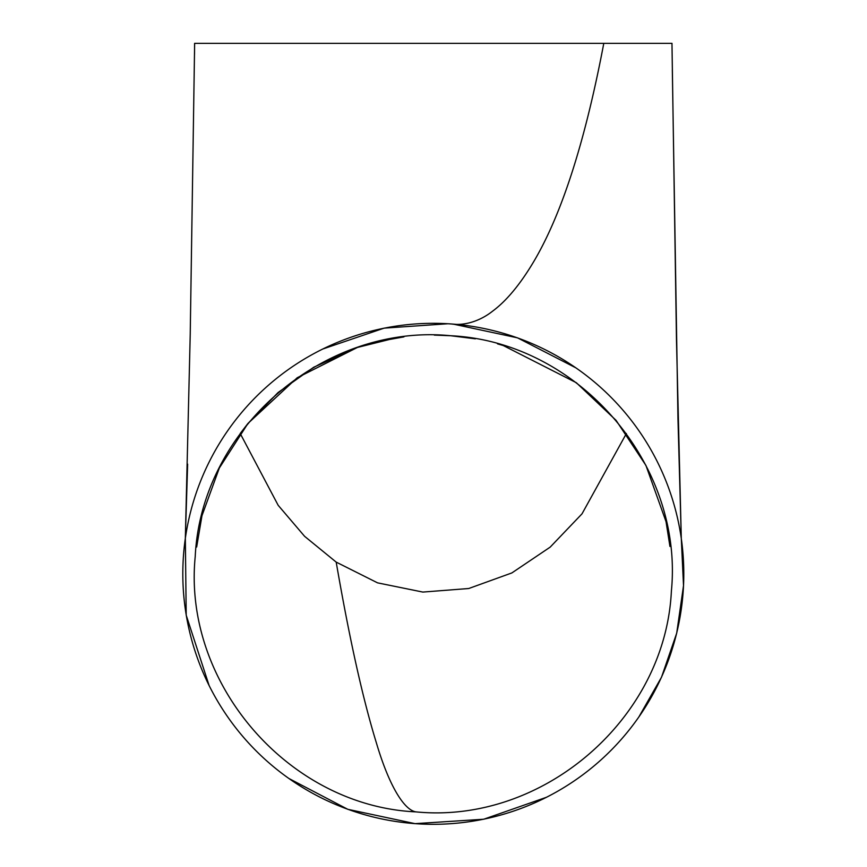 <?xml version="1.0" encoding="UTF-8"?>
<svg xmlns="http://www.w3.org/2000/svg" width="867" height="867" viewBox="0 0 867 867"><rect width="100%" height="100%" fill="white"/><g stroke="black" fill="none" stroke-linecap="round" stroke-linejoin="round"><path stroke-width="1.3" d="M626.375 433.543L582.006 513.838L550.177 547.131L511.877 572.924L468.754 588.509L422.847 592.074L377.557 582.852L336.19 562.109L304.577 536.294L278.177 505.309L240.213 433.5L247.767 423.681L278.112 392.513L313.691 367.261L357.421 347.45M503.348 345.565L497.528 343.863M185.343 538.255L186.21 615.191L209.142 685.613M288.884 778.479L347.797 809.312L415.065 823.65L483.699 819.239L546.47 797.282M638.849 716.987L661.51 677.214L676.704 633.159L683.521 585.615L681.278 538.06M403.914 336.884L378.37 341.468M672.012 43.35L194.598 43.35L194.511 54.296M595.456 43.35L206.628 43.35M450.927 335.757L475.398 338.824L450.688 335.735C323.803 323.153 201.166 428.959 195.227 556.484C182.569 683.294 288.657 806.028 415.922 811.88C542.948 824.354 665.292 718.873 671.383 591.142C683.9 464.008 578.061 341.782 450.688 335.735L434.324 335.095M415.065 823.639A250.498 250.498 0 0 0 683.131 592.053A250.498 250.498 0 0 0 451.544 323.987A250.498 250.498 0 0 0 183.479 555.574A250.498 250.498 0 0 0 415.065 823.639L415.044 823.639M671.968 43.35L676.488 340.59L681.299 538.505L677.972 419.054L672.326 69.859M415.922 811.88C404.25 810.103 389.175 786.152 376.408 742.954C362.785 698.759 349.379 638.48 336.19 562.109M603.79 43.35C585.203 141.234 561.914 213.889 533.909 261.325C520.308 284.246 506.512 300.882 492.521 311.231C479.299 321.69 463.607 325.808 451.544 323.976L451.783 323.998M194.641 43.35L190.231 334.077L185.332 538.342L187.64 464.116M394.409 338.249L357.421 347.45L297.229 377.741L247.94 423.464L219.329 468.028L201.968 515.702L196.668 547.001M575.926 367.879L517.523 337.848L453.289 324.117M447.99 323.749L384.135 328.138L322.752 349.033M669.942 546.448L666.04 521.663L645.926 465.416L616.058 420.332L576.317 382.705L503.304 345.554"/></g></svg>
